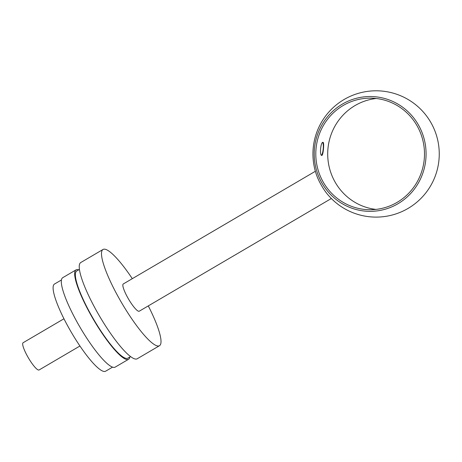 <?xml version="1.0" encoding="UTF-8"?>
<svg xmlns="http://www.w3.org/2000/svg" width="462" height="462" viewBox="0 0 462 462"><rect width="100%" height="100%" fill="white"/><g stroke="black" fill="none" stroke-linecap="round" stroke-linejoin="round"><path stroke-width="0.69" d="M417.336 126.253A55.792 54.349 -89.8 0 0 370.305 98.146A55.792 54.349 -89.8 0 0 315.8 153.782A55.792 54.349 -89.8 0 0 369.987 209.725A55.792 54.349 -89.8 0 0 417.336 126.253M376.253 98.498A55.792 54.349 -89.8 0 0 334.858 181.653A55.792 54.349 -89.8 0 0 375.941 209.407M322.944 142.331C320.68 141.88 319.392 155.619 321.737 155.428C323.215 155.983 324.48 142.071 322.973 142.331L322.944 142.331M103.02 249.474L80.763 262.531A55.792 10.932 59.6 0 0 99.567 316.181A55.792 10.932 59.6 0 0 137.226 358.772L159.482 345.715A55.792 10.932 -120.4 0 1 121.824 303.124A55.792 10.932 -120.4 0 1 103.02 249.474A55.792 10.932 -120.4 0 1 104.291 249.157A55.792 10.932 -120.4 0 1 132.305 278.667M148.285 305.908A55.792 10.932 -120.4 0 1 159.482 345.715M61.434 279.972L54.493 284.043A50.525 9.898 59.6 0 0 71.518 332.634A50.525 9.898 59.6 0 0 105.625 371.205L112.566 367.134M129.845 356.999A51.842 10.158 -120.4 0 1 128.552 359.286A51.842 10.158 -120.4 0 1 93.555 319.71A51.842 10.158 -120.4 0 1 76.086 269.854A51.842 10.158 -120.4 0 1 77.264 269.56A51.842 10.158 -120.4 0 1 78.713 269.837M76.086 269.854L62.728 277.685A51.842 10.158 59.6 0 0 80.197 327.546A51.842 10.158 59.6 0 0 115.194 367.117L128.552 359.286M130.567 356.577L127.887 358.148A50.525 9.898 -120.4 0 1 93.78 319.577A50.525 9.898 -120.4 0 1 76.75 270.986L79.429 269.415M331.341 198.516L139.241 311.209A15.789 3.095 -120.4 0 1 128.586 299.157A15.789 3.095 -120.4 0 1 123.262 283.974L315.361 171.275M327.367 194.132A15.789 3.095 -120.4 0 1 317.25 176.882A63.161 63.161 0 0 1 376.276 90.795A63.161 63.161 0 0 1 433.183 180.971A63.161 63.161 0 0 1 327.367 194.132M418.711 125.445A57.415 55.931 -89.8 0 0 321.841 125.011A57.415 55.931 -89.8 0 0 369.895 211.348A57.415 55.931 -89.8 0 0 418.711 125.445M63.958 318.768L23.1 342.735A15.789 3.095 59.6 0 0 28.419 357.923A15.789 3.095 59.6 0 0 39.079 369.975L79.938 346.003M321.425 155.255A6.578 1.484 95.4 0 0 323.198 148.966A6.578 1.484 95.4 0 0 322.638 142.446"/></g></svg>

